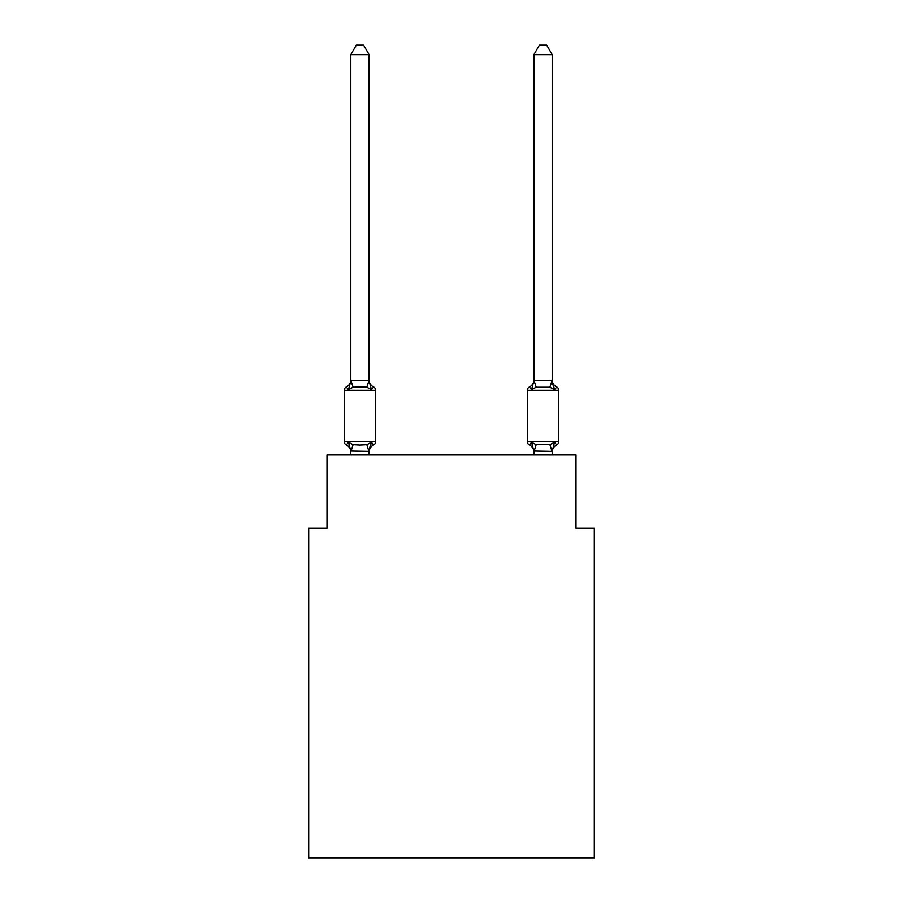 <?xml version="1.0" encoding="UTF-8"?>
<svg xmlns="http://www.w3.org/2000/svg" width="903" height="903" viewBox="0 0 903 903"><rect width="100%" height="100%" fill="white"/><g stroke="black" fill="none" stroke-linecap="round" stroke-linejoin="round"><path stroke-width="1.35" d="M594.332 857.85L594.332 528.232L576.024 528.232L576.024 454.977L326.976 454.977L326.976 528.232L308.668 528.232L308.668 857.85L594.332 857.85M350.782 451.071L348.49 442.323L346.255 444.908L348.49 442.323L346.255 444.908L348.49 442.323L346.255 444.908L348.49 442.323L353.073 444.682L359.936 445.055L366.81 444.682L371.381 442.323L373.628 444.908A3.657 3.657 0 0 0 375.682 441.612A3.657 3.657 0 0 1 373.628 444.908L371.381 442.323L373.628 444.908A3.657 3.657 0 0 0 375.682 441.612A3.657 3.657 0 0 1 373.628 444.908L371.381 442.323L373.628 444.908A3.657 3.657 0 0 0 375.682 441.612A3.657 3.657 0 0 1 373.628 444.908L371.381 442.323L373.628 444.908A3.657 3.657 0 0 0 375.682 441.612A3.657 3.657 0 0 1 373.628 444.908L371.381 442.323L369.09 451.398L350.782 451.071L350.782 452.155A8.059 8.059 0 0 0 346.255 444.908L348.49 442.323L346.255 444.908A3.657 3.657 0 0 1 344.19 441.612L375.682 441.612A3.657 3.657 0 0 1 373.628 444.908A3.657 3.657 0 0 0 375.682 441.612A3.657 3.657 0 0 1 373.628 444.908A8.059 8.059 0 0 0 369.09 452.155M369.09 54.677L350.782 54.677L356.279 45.15L363.593 45.15L369.09 54.677L369.09 380.885L371.381 389.622L373.628 387.048L371.381 389.622L373.628 387.048L371.381 389.622L373.628 387.048L371.381 389.622L373.628 387.048L371.381 389.622L373.628 387.048L371.381 389.622L366.81 387.263L359.936 386.902L353.073 387.263L348.49 389.622L346.255 387.048A8.059 8.059 0 0 0 350.782 379.802M369.09 380.885L369.09 379.802L369.09 380.885M552.218 452.155A8.059 8.059 0 0 1 556.745 444.908L554.51 442.323L556.745 444.908A3.657 3.657 0 0 0 558.81 441.612L558.81 390.333L527.318 390.333L527.318 441.612A3.657 3.657 0 0 0 529.372 444.908A3.657 3.657 0 0 1 527.318 441.612A3.657 3.657 0 0 0 529.372 444.908L531.619 442.323L529.372 444.908A8.059 8.059 0 0 1 533.91 452.155L533.91 451.071L533.91 452.155A8.059 8.059 0 0 0 529.372 444.908A3.657 3.657 0 0 1 527.318 441.612A3.657 3.657 0 0 0 529.372 444.908L531.619 442.323L529.372 444.908A3.657 3.657 0 0 1 527.318 441.612A3.657 3.657 0 0 0 529.372 444.908L531.619 442.323L529.372 444.908A8.059 8.059 0 0 1 533.91 452.155A8.059 8.059 0 0 0 529.372 444.908A3.657 3.657 0 0 1 527.318 441.612A3.657 3.657 0 0 0 529.372 444.908L531.619 442.323L529.372 444.908A3.657 3.657 0 0 1 527.318 441.612L558.81 441.612M552.218 379.802A8.059 8.059 0 0 0 556.745 387.048L554.51 389.622L552.591 383.64L554.51 389.622L556.745 387.048L554.51 389.622L552.591 383.64L554.51 389.622L556.745 387.048A3.657 3.657 0 0 1 558.81 390.333M533.91 451.398L531.619 442.323L536.19 444.682L549.927 444.682L554.51 442.323L552.218 451.398L533.91 451.071L533.91 454.977M552.591 383.64L554.51 389.622L549.927 387.263L536.19 387.263L531.619 389.622L532.465 386.721L531.619 389.622L532.465 386.721L531.619 389.622L529.372 387.048A3.657 3.657 0 0 0 527.318 390.333M350.782 54.677L350.782 380.885L348.49 389.622L346.255 387.048A3.657 3.657 0 0 0 344.19 390.333L344.19 441.612M369.09 379.802A8.059 8.059 0 0 0 373.628 387.048A3.657 3.657 0 0 1 375.682 390.333L375.682 441.612A3.657 3.657 0 0 1 373.628 444.908A3.657 3.657 0 0 0 375.682 441.612A3.657 3.657 0 0 1 373.628 444.908A3.657 3.657 0 0 0 375.682 441.612A3.657 3.657 0 0 1 373.628 444.908A3.657 3.657 0 0 0 375.682 441.612A3.657 3.657 0 0 1 373.628 444.908A3.657 3.657 0 0 0 375.682 441.612A3.657 3.657 0 0 1 373.628 444.908M350.782 380.547L369.09 380.547M369.09 454.977L369.09 451.398M350.782 454.977L350.782 451.398M369.09 451.071L369.959 446.759M532.465 386.721L531.619 389.622L529.372 387.048A8.059 8.059 0 0 0 533.91 379.802M552.218 380.547L552.218 54.677L533.91 54.677L533.91 380.547L552.218 380.547L554.51 389.622M531.619 389.622L533.91 380.547M552.218 454.977L552.218 451.398M529.372 444.908L531.619 442.323L529.372 444.908A8.059 8.059 0 0 1 533.91 452.155M533.91 54.677L539.407 45.15L546.721 45.15L552.218 54.677M373.628 387.048A3.657 3.657 0 0 1 375.682 390.333L344.19 390.333M353.073 444.682L350.928 451.444M366.81 444.682L368.943 451.444M350.928 380.502L353.073 387.263M368.943 380.502L366.81 387.263M552.072 451.444L549.927 444.682M534.057 451.444L536.19 444.682M549.927 387.263L552.072 380.502M536.19 387.263L534.057 380.502"/></g></svg>
